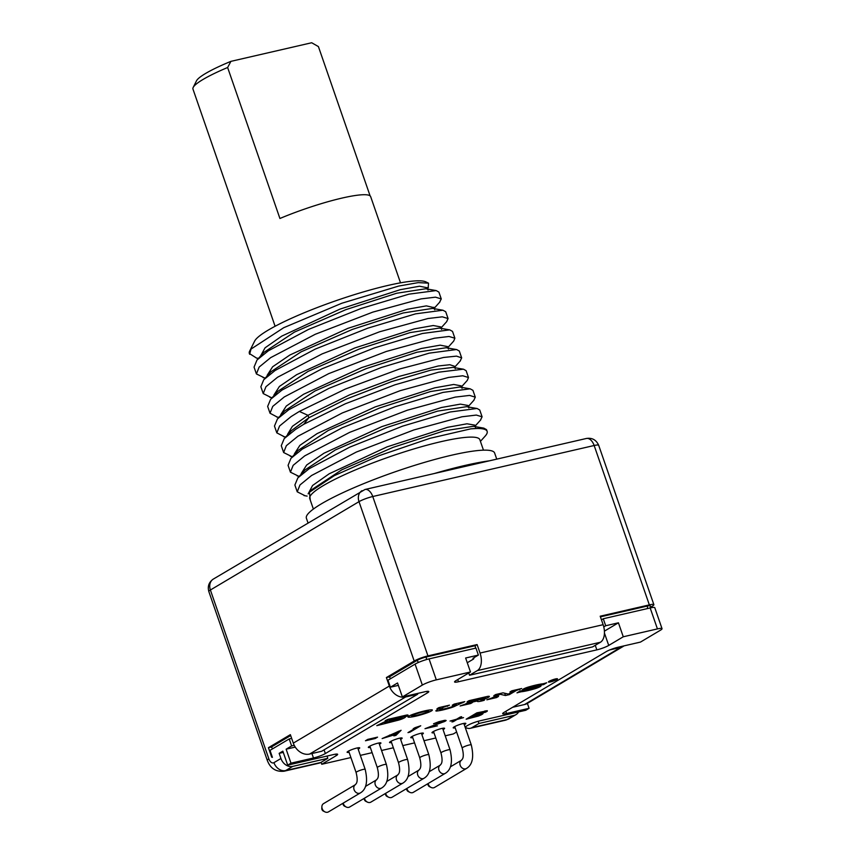 <?xml version="1.0" encoding="UTF-8"?>
<svg xmlns="http://www.w3.org/2000/svg" width="855" height="855" viewBox="0 0 855 855"><rect width="100%" height="100%" fill="white"/><g stroke="black" fill="none" stroke-linecap="round" stroke-linejoin="round"><path stroke-width="1.28" d="M404.255 715.592L404.522 716.362L402.096 717.409L389.271 720.37L391.686 719.183L391.462 718.542M389.271 720.37L388.843 719.141M389.57 735.535L398.815 731.164L395.78 734.103L389.431 735.14M477.571 713.177L485.159 711.681L482.199 713.198L474.386 715.079L477.411 712.717M480.275 714.716L469.598 717.922L473.018 715.892L480.275 714.716M350.913 757.551L321.747 764.274L336.282 755.628L335.769 754.131M402.374 696.943L397.532 682.974L390.404 687.206L387.978 680.227L415.081 664.111A10.688 1.592 -19.1 0 1 429.05 658.895L436.307 679.864A10.688 1.592 160.9 0 0 422.338 685.079L402.374 696.943L424.871 691.759A9.084 1.347 -19.1 0 1 428.783 691.567A9.084 1.347 -19.1 0 1 427.425 692.871L325.349 753.554A9.084 1.347 -19.1 0 1 313.475 757.99L290.978 763.173L287.686 765.129L333.739 754.516A9.084 1.347 -19.1 0 1 337.65 754.324A9.084 1.347 -19.1 0 1 336.282 755.628M436.307 679.864L470.474 671.987L455.939 680.633A9.084 1.347 -19.1 0 0 454.571 681.937A9.084 1.347 -19.1 0 0 458.483 681.745L596.843 649.864L595.272 645.311M465.067 726.974L467.856 725.318A9.084 1.347 -19.1 0 1 479.73 720.872L525.782 710.27L529.074 708.314L506.588 713.487A9.084 1.347 -19.1 0 1 502.665 713.69A9.084 1.347 -19.1 0 1 504.033 712.386L606.099 651.702A9.084 1.347 -19.1 0 1 617.973 647.267L640.47 642.084L660.434 630.21A10.688 1.592 160.9 0 0 662.037 628.671A10.688 1.592 160.9 0 0 657.431 628.906L623.263 636.783L608.728 645.429A9.084 1.347 -19.1 0 1 596.843 649.864M445.209 735.824L453.31 733.953L456.623 731.987M435.794 737.993L423.995 740.719M414.568 742.888L402.769 745.603M393.353 747.772L381.554 750.498M372.128 752.667L360.329 755.382M481.429 714.78L482.904 713.775L482.316 713.498L487.339 710.762L476.866 712.846L466.167 719.205L478.458 716.041L481.429 714.78L481.002 713.551M375.238 738.506L377.547 737.138L367.768 739.383L365.459 740.761L375.238 738.506L374.971 737.726M438.925 721.673L433.538 723.747L441.458 721.417L443.531 721.192L443.082 721.706L424.999 728.695L437.418 725.831L428.9 727.381L445.156 721.235L446.171 720.498L444.782 720.327L438.925 721.673M410.037 732.137L420.735 725.777L415.006 727.68L413.189 728.759L416.845 727.338L407.974 732.617L410.037 732.137L409.823 731.517M450.061 721.054L455.651 719.771L451.964 721.962L453.364 721.641L457.051 719.44L463.56 717.612L457.97 718.895L461.668 716.704L460.268 717.024L456.581 719.215L450.061 721.054M401.113 730.298L382.132 738.57L395.213 734.563L393.856 735.866L395.929 735.396L401.113 730.298M464.276 724.719A6.68 0.994 160.9 0 0 464.821 724.409A6.68 0.994 160.9 0 0 465.825 723.448A6.68 0.994 160.9 0 0 461.144 724.067A6.68 0.994 160.9 0 0 454.208 726.857A6.68 0.994 160.9 0 0 453.203 727.819A6.68 0.994 160.9 0 0 455.191 727.861M443.061 729.604A6.68 0.994 160.9 0 0 443.595 729.304A6.68 0.994 160.9 0 0 444.6 728.342A6.68 0.994 160.9 0 0 439.919 728.962A6.68 0.994 160.9 0 0 432.983 731.752A6.68 0.994 160.9 0 0 431.989 732.714A6.68 0.994 160.9 0 0 433.977 732.746M421.836 734.498A6.68 0.994 160.9 0 0 422.381 734.189A6.68 0.994 160.9 0 0 423.385 733.227A6.68 0.994 160.9 0 0 418.704 733.846A6.68 0.994 160.9 0 0 411.768 736.636A6.68 0.994 160.9 0 0 410.763 737.598A6.68 0.994 160.9 0 0 412.751 737.641M400.621 739.383A6.68 0.994 160.9 0 0 401.155 739.083A6.68 0.994 160.9 0 0 402.16 738.122A6.68 0.994 160.9 0 0 397.479 738.741A6.68 0.994 160.9 0 0 390.543 741.531A6.68 0.994 160.9 0 0 389.538 742.493A6.68 0.994 160.9 0 0 391.537 742.525M379.396 744.278A6.68 0.994 160.9 0 0 379.941 743.968A6.68 0.994 160.9 0 0 380.935 743.006A6.68 0.994 160.9 0 0 376.264 743.626A6.68 0.994 160.9 0 0 369.328 746.415A6.68 0.994 160.9 0 0 368.323 747.377A6.68 0.994 160.9 0 0 370.311 747.42M358.181 749.162A6.68 0.994 160.9 0 0 358.715 748.862A6.68 0.994 160.9 0 0 359.72 747.901A6.68 0.994 160.9 0 0 355.039 748.52A6.68 0.994 160.9 0 0 348.103 751.31A6.68 0.994 160.9 0 0 347.098 752.272A6.68 0.994 160.9 0 0 349.096 752.304M556.797 679.543A4.809 0.716 160.9 0 0 557.513 678.849A4.809 0.716 160.9 0 0 554.147 679.298A4.809 0.716 160.9 0 0 549.156 681.307A4.809 0.716 160.9 0 0 548.429 682.001A4.809 0.716 160.9 0 0 551.796 681.553A4.809 0.716 160.9 0 0 556.797 679.543M385.22 720.68L388.608 719.899L376.799 725.66L397.543 720.38A5.397 0.802 160.9 0 0 402.876 718.606A5.397 0.802 160.9 0 0 405.42 716.96A5.397 0.802 160.9 0 0 405.302 716.864A5.397 0.802 160.9 0 0 408.059 715.133A5.397 0.802 160.9 0 0 405.73 715.25L387.935 719.354L385.22 720.68M413.724 714.064A6.145 0.919 160.9 0 0 407.974 717.014A6.145 0.919 160.9 0 0 408.38 717.185A20.264 3.014 160.9 0 0 426.271 713.145A6.477 0.962 160.9 0 0 432.363 710.013A6.477 0.962 160.9 0 0 431.764 709.832A20.883 3.099 160.9 0 0 413.724 714.064M436.969 708.752L440.357 707.972L436.638 710.184A5.045 0.748 160.9 0 0 435.879 710.911A5.045 0.748 160.9 0 0 436.777 711.029A24.239 3.602 160.9 0 0 450.777 707.801A5.045 0.748 160.9 0 0 455.736 705.781L464.778 701.645L454.165 704.092L452.242 705.236L456.292 704.296L451.536 706.935A20.264 3.014 160.9 0 1 439.833 709.629L443.521 707.245L449.495 705.172L438.882 707.609L436.969 708.752M470.72 703.515L472.494 702.468L468.251 703.441L469.352 702.789L477.411 700.929A9.084 1.347 160.9 0 0 477.282 701.303A9.084 1.347 160.9 0 0 484.219 700.288L484.689 699.55A5.344 0.791 160.9 0 1 480.863 700.138A5.878 0.876 160.9 0 0 486.634 698.204A5.878 0.876 160.9 0 0 489.381 696.43A5.878 0.876 160.9 0 0 486.848 696.558L469.021 700.673L467.097 701.816L470.496 701.025L465.28 704.125L460.118 705.963L470.72 703.515L470.517 702.917M509.345 694.623L516.335 690.466L521.646 688.542L511.889 690.797L509.965 691.93L513.363 691.15L508.415 694.089L503.007 692.839L495.761 694.506L493.837 695.649L497.236 694.869L492.17 697.872L486.848 699.796L496.616 697.552L498.54 696.408L495.141 697.188L500.079 694.26L505.487 695.51L509.345 694.623L509.035 693.726M537.207 686.33L537.474 687.099L535.839 687.848A26.836 3.986 160.9 0 1 522.704 690.541L520 691.064L516.986 692.86L520.503 691.845A26.676 3.965 160.9 0 0 534.984 688.713A5.045 0.748 160.9 0 0 541.012 685.87A5.045 0.748 160.9 0 0 539.11 685.924L526.562 688.596L527.514 687.324M537.474 687.099L524.446 689.782A5.045 0.748 160.9 0 1 522.544 689.835A5.045 0.748 160.9 0 1 528.497 687.014A26.676 3.965 160.9 0 1 543.171 683.786L546.687 682.771L543.673 684.566L540.969 685.09A26.836 3.986 160.9 0 0 527.695 687.858M550 681.114A3.741 0.556 160.9 0 0 549.444 681.649A3.741 0.556 160.9 0 0 552.063 681.296A3.741 0.556 160.9 0 0 555.942 679.736A3.741 0.556 160.9 0 0 556.509 679.201A3.741 0.556 160.9 0 0 553.89 679.554A3.741 0.556 160.9 0 0 550 681.114M551.87 680.73L553.474 680.804L555.579 679.501L552.864 679.949L550.652 681.456L551.817 680.569M401.647 717.516L401.882 718.189L399.456 719.237L384.526 722.678L401.166 718.221L400.974 717.666M401.882 718.189L401.166 718.221M391.686 719.183L403.806 716.394L403.581 715.742M404.522 716.362L403.806 716.394M411.661 715.859A16.523 2.458 160.9 0 0 426.25 712.557L428.579 711.157A17.153 2.544 160.9 0 0 413.756 714.63L411.661 715.859M485.565 696.857L485.843 697.659L482.733 699.005L471.265 701.645L473.467 700.341L484.924 697.701L484.7 697.06M485.843 697.659L484.924 697.701M553.901 680.131L552.223 680.527L553.901 680.131M482.573 714.107L482.359 713.498M487.126 711.392L486.88 710.708M486.206 711.937L485.822 710.826M485.18 712.418L484.988 711.852M474.386 715.079L474.162 714.449M485.159 711.681L484.924 710.986M484.924 711.574L484.742 711.029M480.606 714.385L480.371 713.701M480.371 714.278L480.189 713.743M473.018 715.892L472.804 715.261M469.598 717.922L469.384 717.292M443.531 721.192L443.328 720.594M445.605 720.957L445.38 720.295M445.156 721.235L444.835 720.316M443.895 721.855L443.456 720.573M395.929 735.396L395.502 734.167M450.371 766.86L461.529 760.223A4.809 3.858 -120.7 0 0 460.396 765.791A4.809 3.858 -120.7 0 0 465.548 768.848A4.809 3.858 -120.7 0 0 466.445 768.485L434.564 787.444A4.809 3.858 -120.7 0 1 433.656 787.797A4.809 3.858 -120.7 0 1 431.091 787.444A4.809 3.858 -120.7 0 1 428.109 783.554M431.091 787.444L429.456 786.653A2.405 1.924 -120.7 0 1 427.906 784.035L427.917 783.661M429.157 771.744L440.314 765.107A4.809 3.858 -120.7 0 0 439.171 770.676A4.809 3.858 -120.7 0 0 444.322 773.732A4.809 3.858 -120.7 0 0 445.22 773.38L413.339 792.329A4.809 3.858 -120.7 0 1 412.441 792.692A4.809 3.858 -120.7 0 1 409.866 792.339A4.809 3.858 -120.7 0 1 406.884 788.438M409.866 792.339L408.241 791.538A2.405 1.924 -120.7 0 1 406.681 788.93L406.702 788.556M407.931 776.639L419.089 770.002A4.809 3.858 -120.7 0 0 417.956 775.571A4.809 3.858 -120.7 0 0 423.097 778.627A4.809 3.858 -120.7 0 0 424.005 778.264L392.114 797.223A4.809 3.858 -120.7 0 1 391.216 797.576A4.809 3.858 -120.7 0 1 388.651 797.223A4.809 3.858 -120.7 0 1 385.658 793.333M388.651 797.223L387.016 796.433A2.405 1.924 -120.7 0 1 385.466 793.814L385.477 793.44M386.706 781.523L397.864 774.887A4.809 3.858 -120.7 0 0 396.731 780.455A4.809 3.858 -120.7 0 0 401.882 783.511A4.809 3.858 -120.7 0 0 402.78 783.159L370.899 802.108A4.809 3.858 -120.7 0 1 370.001 802.471A4.809 3.858 -120.7 0 1 367.426 802.118A4.809 3.858 -120.7 0 1 364.444 798.217M367.426 802.118L365.801 801.317A2.405 1.924 -120.7 0 1 364.241 798.709L364.262 798.335M365.491 786.418L376.649 779.781A4.809 3.858 -120.7 0 0 375.505 785.35A4.809 3.858 -120.7 0 0 380.657 788.406A4.809 3.858 -120.7 0 0 381.565 788.043L349.674 807.002A4.809 3.858 -120.7 0 1 348.776 807.355A4.809 3.858 -120.7 0 1 346.211 807.002A4.809 3.858 -120.7 0 1 343.218 803.112M346.211 807.002L344.576 806.212A2.405 1.924 -120.7 0 1 343.026 803.593L343.037 803.219M355.424 784.666A4.809 3.858 -120.7 0 0 354.291 790.234A4.809 3.858 -120.7 0 0 359.442 793.29A4.809 3.858 -120.7 0 0 360.34 792.938L328.459 811.887A4.809 3.858 -120.7 0 1 327.551 812.25A4.809 3.858 -120.7 0 1 324.986 811.897A4.809 3.858 -120.7 0 1 321.875 806.671A4.809 3.858 -120.7 0 1 323.543 803.625L355.424 784.666C355.21 784.078 358.95 783.725 356.086 772.493L348.637 751.011M324.986 811.897L323.35 811.096A2.405 1.924 -120.7 0 1 321.801 808.488L321.875 806.671M321.747 764.274L321.074 762.329M287.686 765.129L282.845 751.15L279.147 753.351L283.283 752.4M470.474 671.987L465.633 658.008L478.373 655.08L472.954 658.297L473.777 658.607M604.41 631.14L618.432 622.803L605.693 625.742L603.769 626.886M290.978 763.173L286.136 749.194L291.63 745.934L294.238 745.336M286.136 749.194L295.253 747.099M390.404 687.206L398.366 685.379M429.05 658.895L475.946 648.09L478.373 655.08M662.037 628.671L654.78 607.713A10.688 1.592 -19.1 0 0 650.174 607.948L603.277 618.753L601.439 619.843M272.318 757.038L271.698 757.177L272.424 757.348L269.998 750.369L289.204 738.944L291.662 738.378M365 489.488L213.376 579.049A10.517 8.432 59.3 0 0 210.394 590.003L359.004 501.661A10.517 1.56 160.9 0 1 372.759 496.52A10.517 6.081 77 0 0 365 489.488L586.391 438.476C592.098 437.589 596.202 439.855 598.682 445.273L653.872 604.645A10.517 1.56 160.9 0 1 652.29 606.163L650.302 607.349M653.872 604.645A10.517 1.56 160.9 0 0 649.34 604.88L600.189 616.209L603.128 624.695L480.04 653.049L477.101 644.563L475.188 645.707L426.164 657.003A6.947 1.037 160.9 0 0 417.08 660.391L389.367 676.871L386.396 677.555L414.194 661.033A10.517 1.56 160.9 0 1 427.949 655.892L477.101 644.563M650.302 607.916L650.292 605.949A6.947 1.037 160.9 0 0 647.288 606.056L600.413 616.85M290.679 735.546L271.388 747.014L268.417 747.698L290.369 734.648L293.308 743.134A14.556 11.671 59.3 0 0 309.585 754.067L321.672 751.278L417.71 694.185L417.454 693.469M390.585 678.678L389.367 676.871M386.396 677.555L389.335 686.041A14.556 11.671 59.3 0 0 405.612 696.975L417.71 694.185M289.204 738.944L291.63 745.934M271.698 757.177L268.417 747.698M213.376 579.049C208.941 582.116 207.423 586.274 208.823 591.521A10.517 1.56 160.9 0 1 210.394 590.003L268.865 758.866A6.038 3.495 -103 0 0 273.931 762.66L280.932 758.503L279.147 753.351M272.606 748.82L271.388 747.014M475.551 648.186L475.188 645.707M603.277 618.753L605.693 625.742M623.263 636.783L618.432 622.803M529.074 708.314L527.375 703.387M624.032 645.867A14.556 11.671 -120.7 0 1 623.306 646.348A14.556 11.671 -120.7 0 1 620.58 647.438L609.786 649.928M623.306 646.348L527.279 703.441A14.556 11.671 -120.7 0 1 524.543 704.531L512.605 707.288M208.823 591.521L267.294 760.373C270.319 768.41 275.898 772.022 284.052 771.221L319.193 763.13A16.555 9.587 -103 0 0 320.839 762.468L327.828 758.31L327.059 756.055M465.163 727.252A16.555 9.587 -103 0 0 470.282 728.31A16.555 9.587 -103 0 0 471.928 727.648L478.928 723.49L478.159 721.278M514.069 715.389A10.517 8.432 59.3 0 0 516.046 714.609L509.046 718.766A10.517 8.432 -120.7 0 1 507.079 719.547L514.069 715.389L478.928 723.49M516.046 714.609A10.517 8.432 59.3 0 0 518.611 711.916M280.932 758.503A10.517 8.432 59.3 0 0 292.688 766.401L327.828 758.31M586.391 438.476A10.517 6.081 77 0 1 594.15 445.508L649.34 604.88M598.682 445.273A10.517 1.56 160.9 0 0 594.15 445.508L372.759 496.52L427.949 655.892M468.754 673.013L469.534 675.247L592.611 646.893L600.434 642.244A14.15 8.197 -103 0 0 603.128 624.695M473.905 657.73A1.87 1.079 77 0 1 473.381 659.12L467.279 662.743M469.534 675.247L477.347 670.598A14.15 8.197 -103 0 0 480.04 653.049M434.372 473.499A114.837 17.068 -19.1 0 1 489.477 460.802M264.537 377.899L256.415 373.934L259.161 367.052L270.714 357.614L315.292 334.262L372.844 312.107L421.088 298.887L435.494 297.166L441.266 298.919L438.904 292.1L436.2 290.572L425.726 288.766L396.635 293.254L345.783 309.681L294.451 332.103L263.8 352.463M436.2 290.572L408.989 294.152L361.195 308.452L308.548 329.399L268.352 350.796L257.013 359.998L254.053 367.116L256.415 373.934M448.073 318.562L445.712 311.744L442.922 310.215L415.583 313.849L367.821 328.16L315.271 349.086L275.16 370.45L263.757 379.716L260.861 386.759L263.222 393.578L265.958 386.716L277.522 377.269L322.079 353.917L379.588 331.783L427.917 318.53L442.302 316.82L448.073 318.562L446.609 321.737M271.035 397.5L263.222 393.578M454.881 338.217L452.519 331.398L449.719 329.859L422.413 333.493L374.576 347.825L322.057 368.751L281.958 390.094L270.64 399.285L267.658 406.414L270.02 413.232L272.745 406.382L284.32 396.923L328.737 373.624L386.3 351.458L434.479 338.227L449.025 336.475L454.881 338.217L453.695 341.081L447.892 347.525M277.223 417.069L270.02 413.232M284.362 436.766L276.828 432.876L279.564 426.014L291.127 416.567L299.346 411.437L345.431 389.014L399.445 369.039L443.521 357.476L456.506 356.129L461.689 357.86L460.011 361.238M459.327 351.042L456.581 349.524L429.167 353.158L381.448 367.458L328.812 388.416L288.766 409.748L277.48 418.897L274.466 426.057L276.828 432.876M475.295 397.169L472.933 390.34L470.143 388.811L443.05 392.392L395.106 406.734L342.278 427.778L302.371 449.046L290.946 458.344L288.071 465.355L290.433 472.184L293.169 465.323L304.733 455.865L349.631 432.374L407.311 410.208L455.213 397.115L469.577 395.416L475.295 397.169L473.766 400.397M298.438 476.128L290.433 472.184M468.487 377.515L466.125 370.696L463.453 369.178L438.69 372.182L394.882 384.836L345.367 403.763L303.782 424.272L295.574 429.402L284.245 438.572L281.274 445.712L283.636 452.53L286.34 445.69L297.935 436.221L342.278 412.965L400.129 390.682L448.469 377.461L462.758 375.773L468.487 377.515L467.279 380.411L461.112 387.262M291.534 456.463L283.636 452.53M496.744 459.124L494.628 453.022A99.608 14.802 160.9 0 0 424.85 462.277A99.608 14.802 160.9 0 0 321.352 503.852A99.608 14.802 160.9 0 0 306.379 518.205L307.971 522.811M480.425 441.372L485.148 436.125A99.608 14.802 160.9 0 0 487.136 431.358A99.608 14.802 160.9 0 0 470.784 428.847L483.759 428.109L486.538 429.648L487.136 431.358M305.117 495.761L297.241 491.828L299.977 484.967L311.541 475.519L356.353 452.049L413.809 429.958L461.978 416.78L476.342 415.07L482.092 416.813L480.371 420.243M297.241 491.828L294.879 485.009L297.861 477.87L309.179 468.7L349.684 447.165L402.523 426.175L449.976 412.014L477.047 408.476L479.73 409.994L482.092 416.813M428.184 287.793L428.526 283.155L418.202 282.631L398.665 286.072L341.818 303.247L283.732 327.7L251.039 349.064A99.608 14.802 160.9 0 0 249.681 351.031A99.608 14.802 160.9 0 0 249.339 353.5L256.553 358.074M249.681 351.031L254.63 341.124A91.603 13.616 -19.1 0 1 336.421 300.554A91.603 13.616 -19.1 0 1 425.779 281.851L428.526 283.155M370.108 195.87L318.413 46.587L311.68 42.75L230.914 61.357L227.633 67.502L279.916 218.485A66.359 9.865 -19.1 0 1 370.664 196.629L400.514 282.834M275.096 326.268L192.963 89.08A66.359 9.865 -19.1 0 1 193.187 87.434A66.359 9.865 -19.1 0 1 202.934 79.515A66.359 9.865 -19.1 0 1 227.633 67.502M193.187 87.434L196.49 80.83A61.026 9.074 -19.1 0 1 230.914 61.357M427.211 287.74L419.516 286.222L400.193 289.706L339.852 309.168L281.819 336.09L265.071 347.814L260.444 356.182M442.922 310.215L432.491 308.409L403.218 312.962L352.346 329.421L301.088 351.843L270.864 371.818L264.772 378.637M449.719 329.88L439.267 328.074L410.079 332.606L359.271 349.022L308.035 371.412L277.736 391.387M456.57 349.556L446.107 347.739L417.037 352.207L366.25 368.612L314.961 391.002L284.576 411.009M463.453 369.21L452.979 367.394L430.909 370.13L391.59 381.619L346.51 399.007L308.815 417.774L291.352 430.685L284.288 438.572M434.041 307.64L426.367 305.876L407.343 309.264L347.814 328.373L289.888 355.007L272.638 366.774L267.145 375.334M440.785 326.909L433.271 325.52L414.269 328.886L354.697 347.996L296.685 374.661L279.425 386.439L273.953 395.01M448.415 349.043L447.571 346.596L440.133 345.163L421.184 348.519L361.622 367.597L303.557 394.273L286.265 406.061L280.761 414.643M455.245 368.665L454.4 366.218L449.783 364.722L438.177 365.993L398.697 376.521L349.642 394.839L307.971 415.316L292.41 426.303L287.569 434.329M439.491 302.403L441.266 298.919M251.039 349.064L249.607 354.28M462.053 388.33L461.198 385.872L453.716 384.461L434.735 387.828L375.174 406.916L317.13 433.592L299.849 445.38L294.366 453.952M468.839 407.942L467.995 405.484L460.396 404.126L441.372 407.514L381.854 426.613L323.927 453.246L306.678 465.013L301.174 473.585M474.792 425.117L467.001 423.791L447.56 427.318L387.091 446.866L329.175 473.798L312.556 485.501L308.142 493.869M310.28 500.111L309.425 492.234L334.284 475.658L379.118 455.683L429.98 438.316L470.784 428.847M483.47 450.168L479.847 439.694A89.999 13.381 160.9 0 0 416.791 448.063A89.999 13.381 160.9 0 0 323.286 485.619A89.999 13.381 160.9 0 0 309.756 498.593L313.379 509.067M459.68 387.005L430.439 391.558L379.524 408.038L328.245 430.471L298.053 450.446M466.574 406.67L437.536 411.137L386.706 427.543L335.363 449.954L304.968 469.983L297.893 477.87M483.78 428.12L473.317 426.314L444.066 430.856L393.15 447.325L341.872 469.758L311.669 489.733L309.425 492.245M388.608 719.899L388.384 719.247M405.302 716.864L404.821 715.464M381.811 724.003L381.576 723.33M380.261 724.762L380.026 724.089M384.526 722.678L384.29 722.005M386.941 721.502L386.706 720.829M440.357 707.972L440.133 707.32M447.571 706.305L447.347 705.664M443.521 707.245L443.296 706.593M456.292 704.296L456.068 703.654M462.854 702.789L462.63 702.137M459.456 703.569L459.231 702.928M470.496 701.025L470.271 700.384M480.863 700.138L480.638 699.486M484.219 700.288L484.026 699.732M477.411 700.929L477.186 700.288M469.352 702.789L469.042 701.891M468.251 703.441L467.942 702.543M471.265 701.645L470.784 700.266M473.467 700.341L473.243 699.7M516.335 690.466L516.11 689.814M505.487 695.51L504.707 693.223M500.079 694.26L499.844 693.565M495.141 697.188L494.831 696.291M496.616 697.552L496.392 696.9M497.236 694.869L497.012 694.217M513.363 691.15L513.139 690.509M519.722 689.686L519.498 689.034M519.958 692.176L519.648 691.278M543.673 684.566L543.353 683.669M540.969 685.09L540.638 684.107M520.503 691.845L520.214 691.011M466.445 768.485C472.526 764.904 474.13 757.049 471.276 744.897A4.809 0.716 160.9 0 0 469.203 745.004A4.809 0.716 160.9 0 0 464.457 746.586A4.809 0.716 160.9 0 0 462.192 748.05L454.742 726.558M445.22 773.38C451.301 769.799 452.915 761.933 450.051 749.792A4.809 0.716 160.9 0 0 447.977 749.899A4.809 0.716 160.9 0 0 443.232 751.481A4.809 0.716 160.9 0 0 440.966 752.934L433.528 731.452M424.005 778.264C430.076 774.694 431.69 766.828 428.825 754.676A4.809 0.716 160.9 0 0 426.752 754.783A4.809 0.716 160.9 0 0 422.007 756.365A4.809 0.716 160.9 0 0 419.741 757.829L412.302 736.337M402.78 783.159C408.861 779.578 410.464 771.712 407.611 759.571A4.809 0.716 160.9 0 0 405.537 759.678A4.809 0.716 160.9 0 0 400.792 761.26A4.809 0.716 160.9 0 0 398.526 762.713L391.088 741.232M381.565 788.043C387.636 784.473 389.249 776.607 386.385 764.456A4.809 0.716 160.9 0 0 384.312 764.562A4.809 0.716 160.9 0 0 379.567 766.144A4.809 0.716 160.9 0 0 377.301 767.608L369.862 746.116M360.34 792.938C366.421 789.357 368.024 781.491 365.171 769.35A4.809 0.716 160.9 0 0 363.097 769.457A4.809 0.716 160.9 0 0 358.352 771.039A4.809 0.716 160.9 0 0 356.086 772.493M415.081 664.111L422.338 685.079M389.335 686.041L293.308 743.134M361.986 490.695A10.517 8.432 59.3 0 0 359.004 501.661L414.194 661.033M418.458 662.433L417.08 660.391M426.538 659.547L426.164 657.003M647.652 608.525L647.288 606.056M650.174 607.948L657.431 628.906M458.483 681.745L457.735 679.565M608.728 645.429L604.432 633.042M620.58 647.438L524.543 704.531M320.839 762.468L285.688 770.558L292.688 766.401M509.046 718.766L505.433 720.209A16.555 9.587 -103 0 0 507.079 719.547L471.928 727.648M284.052 771.221A16.555 9.587 -103 0 0 285.688 770.558A10.517 8.432 -120.7 0 1 273.931 762.66M600.434 642.244L477.347 670.598M267.294 760.373A10.517 1.56 -19.1 0 1 268.865 758.866M299.346 411.437L307.971 415.316L308.815 417.774L303.782 424.272M506.588 713.487L505.829 711.317M473.702 658.628L473.478 657.987M427.425 692.871L426.902 691.374M325.349 753.554L324.077 749.856M313.475 757.99L311.925 753.522M405.612 696.975L309.585 754.067M397.543 720.38L397.319 719.728M408.38 717.185L408.188 716.629M428.579 711.157L428.237 710.174M439.801 709.458L439.47 708.496M455.736 705.781L455.405 704.83M450.777 707.801L450.574 707.224M436.777 711.029L436.51 710.259M536.983 687.11L536.748 686.426M524.446 689.782L524.062 688.692M534.984 688.713L534.792 688.136M471.276 744.897L463.827 723.416M461.529 760.223C461.315 759.625 465.056 759.272 462.192 748.05M450.051 749.792L442.612 728.3M440.314 765.107C440.09 764.52 443.841 764.167 440.966 752.934M428.825 754.676L421.387 733.195M419.089 770.002C418.875 769.404 422.616 769.051 419.741 757.829M407.611 759.571L400.172 738.079M397.864 774.887C397.65 774.299 401.401 773.946 398.526 762.713M386.385 764.456L378.947 742.974M376.649 779.781C376.424 779.183 380.176 778.83 377.301 767.608M365.171 769.35L357.732 747.858M505.433 720.209L470.282 728.31M257.013 359.998L264.12 352.11M428.024 290.069L427.169 287.611M434.768 309.713L433.913 307.255M441.575 329.389L440.731 326.931M271.527 398.345L277.768 391.408M277.49 418.907L284.565 411.031M461.679 357.86L459.317 351.042M428.408 287.537L427.5 288.552M258.456 358.405L256.308 358.031M439.994 301.836L434.244 308.228M265.317 378.028L263.073 377.643M441.062 327.893L446.823 321.491M272.114 397.693L269.795 397.286M278.88 417.358L276.625 416.962M454.71 367.137L460.514 360.682M303.995 495.569L307.116 496.103M480.841 419.73L475.102 426.1M297.123 475.904L299.314 476.278M474.044 400.087L468.326 406.446M290.24 456.239L292.496 456.634M283.411 436.606L285.698 437.001M474.76 425.127L475.615 427.586M459.701 387.016L470.143 388.822M298.053 450.467L290.957 458.355M466.574 406.691L477.047 408.498M428.441 710.142L428.825 711.242M411.234 715.004L411.501 715.795M439.299 708.603L439.641 709.607M525.836 687.922L526.071 688.606"/></g></svg>
